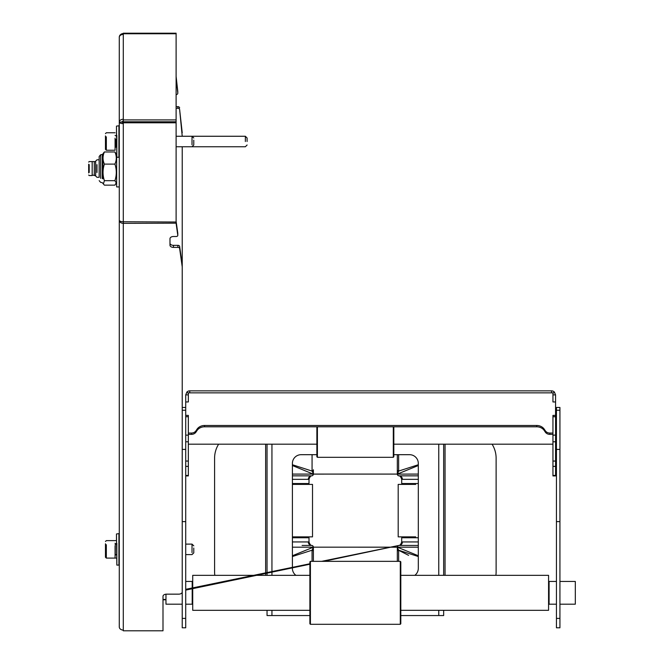 <?xml version="1.0" encoding="UTF-8"?>
<svg xmlns="http://www.w3.org/2000/svg" width="664" height="664" viewBox="0 0 664 664"><rect width="100%" height="100%" fill="white"/><g stroke="black" fill="none" stroke-linecap="round" stroke-linejoin="round"><path stroke-width="1" d="M309.889 575.339L192.718 575.339L192.718 610.307L309.889 610.307M162.995 628.742L162.995 599.816L165.967 599.816L165.967 604.19L165.967 594.18M162.995 599.443L165.967 599.443M400.815 610.307L548.572 610.307L548.572 575.339L400.815 575.339M559.935 604.19L575.323 604.19L575.323 581.456L559.935 581.456M192.02 144.793L192.02 136.261L192.02 144.793M193.772 140.162L193.772 145.001L193.772 140.162M105.46 142.295L105.46 135.912L105.46 142.295M105.46 138.494L105.46 149.375L105.46 138.494M115.079 138.153L115.079 150.247L106.331 150.247L106.331 146.171M292.401 464.742L312.063 471.075L312.063 454.682M313.383 469.763L313.383 473.855L312.063 471.075A1.751 1.353 180 0 0 313.383 469.763L313.383 474.088A1.751 1.751 0 0 1 311.632 475.839L292.401 475.839L311.632 475.839A3.494 3.32 90 0 0 308.312 479.333L308.312 479.333A3.494 3.32 90 0 1 311.632 475.839A1.751 1.511 -90 0 0 313.142 474.088L292.401 474.088M398.641 454.682L398.641 471.075A1.751 1.353 180 0 1 397.321 469.763L397.321 454.682L397.321 474.088L313.142 474.088L292.401 465.522M302.103 475.839L311.632 475.839M308.312 483.533L309.009 483.533L308.137 484.405M292.401 484.405L312.512 484.405L292.401 484.405M292.401 536.869L312.512 536.869L292.401 536.869M418.303 465.522L397.321 474.104A1.751 1.751 0 0 0 399.072 475.839L408.601 475.839L399.072 475.839A3.494 3.32 -90 0 1 402.392 479.333L402.392 479.333A3.494 3.32 -90 0 0 399.072 475.839A1.751 1.511 -90 0 1 397.562 474.088L398.641 471.075L418.303 464.742M418.303 475.839L399.072 475.839L418.303 475.839M397.321 473.855L397.321 469.763M418.303 483.533L401.695 483.533L402.567 484.405M415.681 484.405L398.192 484.405L415.681 484.405M415.681 536.869L398.192 536.869L415.681 536.869M292.401 555.751L313.383 547.169L397.321 547.169A1.751 1.751 0 0 1 399.072 545.434L418.303 545.434L399.072 545.434A3.494 3.32 -90 0 0 402.392 541.94L402.392 541.94A3.494 3.32 -90 0 1 399.072 545.434A1.751 1.511 90 0 0 397.562 547.186L418.303 547.186M312.063 561.346L312.063 550.199L313.383 547.186L313.383 561.346L313.383 551.51A1.751 1.353 0 0 0 312.063 550.199L292.401 556.532M418.303 556.532L398.641 550.199A1.751 1.353 0 0 0 397.321 551.51L397.321 547.186L313.383 547.169A1.751 1.751 0 0 0 311.632 545.434A3.494 3.32 90 0 1 308.312 541.94A3.494 3.32 90 0 0 311.632 545.434L302.103 545.434M313.383 547.418L313.383 551.51M308.312 541.94L292.401 541.94M292.401 537.74L309.009 537.74L308.137 536.869M399.67 550.821L408.601 555.345M397.321 551.51L397.321 561.346L397.321 547.418L398.641 550.199L398.641 561.346M397.321 547.169L418.303 555.751M408.601 545.434L399.072 545.434M402.392 537.74L401.695 537.74L402.567 536.869M559.935 410.244L559.935 407.464L556.44 407.464L556.44 627.795L559.935 627.795L559.935 410.244L556.44 410.244M559.935 627.795L556.44 627.795L559.935 627.795M185.721 618.4L182.226 618.4L182.226 627.795L185.721 627.795L185.721 407.464L182.226 407.464M182.226 618.4L182.226 521.622L185.721 521.622M400.292 624.301L400.815 623.778L400.815 561.869L400.292 561.346L400.292 624.301L310.412 624.301L310.412 561.346L400.292 561.346M310.412 561.346L309.889 561.869L309.889 623.778L310.412 624.301M400.815 615.553L443.66 615.553L443.66 610.307M271.941 610.307L271.941 615.553L267.044 615.553L267.044 610.307M271.941 615.553L309.889 615.553M393.818 454.682L409.563 454.682A8.74 8.74 0 0 1 418.303 463.422L418.303 568.342A8.74 8.74 0 0 1 414.809 575.339M316.877 454.682L301.141 454.682A8.74 8.74 0 0 0 292.401 463.422L292.401 568.342A8.74 8.74 0 0 0 295.895 575.339M267.044 575.339L267.044 444.191M443.66 575.339L443.66 444.191M214.821 575.339A26.228 26.228 0 0 1 214.588 571.837L214.588 458.177A26.228 26.228 0 0 1 218.63 444.191M492.074 444.191A26.228 26.228 0 0 1 496.116 458.177L496.116 571.837A26.228 26.228 0 0 1 495.884 575.339M115.254 554.955L115.254 543.766M116.831 543.335L116.831 565.097L118.922 565.097L118.922 533.624L116.474 533.972L116.831 565.097M118.922 543.335L119.279 533.972M115.254 540.62L116.474 540.62L116.474 533.972M245.356 141.507L245.356 136.261L245.356 141.507M247.099 141.507L247.099 138.004L247.099 141.507M192.02 552.647L192.02 544.115L192.02 552.647M193.772 548.024L193.772 552.855L193.772 548.024M105.46 544.555L105.46 550.149M105.46 554.955L105.46 543.766M105.46 546.347L105.46 557.229L105.46 546.347M115.079 546.015L115.079 558.1L106.331 558.1L106.331 554.025M555.569 401.952L552.946 401.952L552.946 394.873L555.569 394.873L555.569 475.922L552.946 475.922L552.946 466.369L555.569 466.369M182.226 410.244L185.721 410.244L185.721 394.873L186.899 392.034L188.344 393.478M185.721 475.457L188.344 475.457L188.344 433.052L191.44 433.052A5.246 4.54 0 0 0 195.98 430.778L196.992 429.268A8.74 7.57 0 0 1 204.562 425.483L536.728 425.483A8.74 7.57 0 0 1 544.297 429.268L545.31 430.778A5.246 4.54 0 0 0 549.85 433.052L552.946 433.052L552.946 415.407L555.569 415.407M188.344 434.364L191.44 434.364A5.246 4.54 0 0 0 195.98 432.09L196.992 430.579L196.992 429.268M185.721 401.952L188.344 401.952L188.344 392.864L189.746 392.864L189.746 390.864L551.543 390.855L551.543 392.864L552.946 392.864L552.946 401.952M196.992 430.579A8.74 7.57 0 0 1 204.562 426.794L536.728 426.794L536.728 425.483M188.344 433.052L188.344 415.407L185.721 415.407M552.946 416.718L555.569 416.718M536.728 426.794A8.74 7.57 0 0 1 544.297 430.579L545.31 432.09A5.246 4.54 0 0 0 549.85 434.364L552.946 434.364L552.946 466.369M185.721 416.718L188.344 416.718M188.344 401.952L188.344 394.873L185.721 394.873M188.344 475.457L188.344 475.922L185.721 475.922M189.746 390.864L189.746 390.855A4.025 4.025 0 0 0 186.899 392.034M552.946 393.478L554.39 392.034L555.569 394.873M554.39 392.034A4.025 4.025 0 0 0 551.543 390.855L551.543 390.855M552.946 433.052L552.946 434.364M116.648 157.069L116.648 186.924L119.279 186.924M317.409 426.794L317.409 457.305L393.296 457.305L393.296 426.794M393.818 426.794L393.818 456.774L393.296 457.305M316.877 426.794L316.877 456.774L317.409 457.305M96.977 164.655L96.977 172.457M94.271 161.568L95.666 161.568L95.666 161.128L95.666 175.993L94.271 175.205L92.171 175.205L92.171 161.568L94.271 161.568L94.271 175.553M88.677 164.191L88.677 172.93M89.2 164.655L89.2 172.457M116.831 135.473L116.831 157.243L118.922 157.243L118.922 125.77L116.474 126.118L116.831 157.243M118.922 135.473L119.279 126.118M116.474 135.614L116.474 126.118M119.279 122.093A4.025 1.569 0 0 0 123.297 123.662L123.297 221.768A4.025 1.569 180 0 1 119.279 220.191A4.025 3.146 0 0 0 123.297 223.345L123.297 630.078A4.025 3.146 0 0 1 119.279 626.932L119.279 37.267A4.025 2.847 0 0 1 123.297 34.428L123.297 119.246A4.025 2.847 180 0 0 119.279 122.093L121.902 122.093A1.403 0.988 180 0 1 123.297 121.105M119.279 199.881L119.279 197.274M123.297 119.246L123.297 119.91L176.109 119.91L176.109 33.764L123.297 33.764L123.297 34.428M176.109 119.91L176.109 121.769L123.297 121.769L176.109 121.769L176.109 122.798L123.297 122.798L123.297 123.662M123.297 119.91L123.297 122.798M123.297 122.641A1.403 0.548 180 0 1 121.902 122.093M123.297 221.768L176.109 222.008L176.109 122.798M123.297 33.565A4.025 3.702 0 0 0 119.279 37.267M123.297 33.764L123.297 33.2L176.109 33.2L176.109 33.764M176.109 108.282L177.886 108.282A1.751 1.369 0 0 1 179.629 109.527L182.226 136.261M182.226 146.752L182.226 264.828L179.629 246.336A1.751 1.087 180 0 0 177.886 245.34L173.487 245.34L173.487 247.398L177.886 247.398A1.751 1.087 180 0 1 179.629 248.386L179.629 246.336M182.226 132.783L179.629 109.527M177.886 108.282L177.886 106.647A1.751 1.369 0 0 1 179.629 107.9M177.886 106.647L176.109 106.647M176.109 76.41L177.794 91.474A1.751 1.369 0 0 1 177.794 91.715M176.109 78.045L177.794 93.109A1.751 1.369 0 0 1 176.109 94.595M176.084 222.008L176.084 223.179L123.297 223.345M123.297 223.179L123.297 222.008M123.297 630.078L123.297 630.8L162.995 630.8L162.995 596.33A3.494 2.175 180 0 1 166.49 594.155L178.732 594.155A3.494 2.175 180 0 0 182.226 591.981L182.226 264.828M182.226 266.887L179.629 248.386M177.794 233.462A1.751 1.087 180 0 0 177.794 233.371L177.794 235.421A1.751 1.087 180 0 1 176.051 236.508L173.487 236.508A3.494 2.175 180 0 0 169.984 238.683L169.984 245.215A3.494 2.175 180 0 0 173.487 247.398M177.794 235.421A1.751 1.087 180 0 0 177.794 235.33L176.084 223.179M177.794 233.371A1.751 1.087 180 0 0 177.794 233.272L176.109 221.286M169.984 243.165A3.494 2.175 180 0 0 173.487 245.34M95.666 175.993L96.977 177.305L99.168 177.305L99.168 156.472L99.168 159.816L96.977 159.816L95.666 161.128M114.922 164.099L104.389 164.099C102.596 160.057 102.596 156.015 104.389 151.981L114.922 151.981C116.723 156.015 116.723 160.057 114.922 164.099C116.723 169.627 116.723 175.155 114.922 180.683L104.389 180.683C102.596 175.155 102.596 169.627 104.389 164.099M116.25 154.297L114.922 151.981M103.368 155.235L103.368 153.168L104.389 151.981M114.922 180.683L116.25 182.824L114.922 185.14L104.389 185.14L103.376 183.953L104.389 180.683M192.195 592.827L192.195 581.456L192.195 604.19L192.718 604.713M548.572 604.713L549.095 604.19L549.095 581.456L548.572 580.934M106.331 136.842L106.331 150.247L105.46 149.375M115.951 139.498L115.951 146.752L115.951 139.498M308.312 479.333L292.401 479.333M312.155 475.756L311.856 475.822C310.785 475.731 309.831 476.876 309.009 479.259L309.009 483.533L292.401 483.533M418.303 474.088L313.383 474.104M418.303 479.333L402.392 479.333M292.401 547.186L313.142 547.186A1.751 1.511 90 0 0 311.632 545.434M402.392 541.94L418.303 541.94M321.608 561.346L398.832 545.451C399.919 545.542 400.873 544.397 401.695 542.015L401.695 537.74L418.303 537.74M559.935 521.622L556.44 521.622M559.935 449.412L556.44 449.412M559.935 407.464L556.44 407.464M559.935 618.4L556.44 618.4M185.721 449.412L182.226 449.412M438.763 610.307L438.763 615.553M438.763 444.191L438.763 575.339M271.941 444.191L271.941 575.339M265.642 444.191L265.642 575.339M445.054 575.339L445.054 444.191M106.331 544.696L106.331 558.1L105.46 557.229M191.44 434.364L191.44 433.052M204.562 426.794L204.562 425.483M551.543 392.864L189.746 392.864M188.344 435.144L185.721 435.144M185.721 466.369L188.344 466.369M555.569 435.144L552.946 435.144M555.569 475.457L552.946 475.457M555.569 461.057L552.946 461.057M552.946 441.784L555.569 441.784M188.344 461.057L185.721 461.057M185.721 441.784L188.344 441.784M195.98 432.09L195.98 430.778M544.297 430.579L544.297 429.268M545.31 432.09L545.31 430.778M549.85 434.364L549.85 433.052M177.794 91.474L177.794 93.109M177.886 245.34L177.886 247.398M177.794 235.33L177.794 233.272M100.613 178.334L100.613 154.753L99.168 156.472M100.613 154.753L102.264 154.463L102.264 178.533M102.87 178.84L102.87 154.04L103.368 153.168M552.946 444.191L393.818 444.191M316.877 444.191L188.344 444.191M556.44 424.08L555.569 423.2M556.44 443.311L555.569 444.191M165.967 604.19L182.226 604.19M185.721 604.19L192.195 604.19M185.721 581.456L192.195 581.456L192.718 580.934M549.095 604.19L556.44 604.19M549.095 581.456L556.44 581.456M176.109 146.752L192.02 146.752L193.772 145.001M176.109 136.261L192.02 136.261L193.772 138.004M105.46 133.638L106.331 132.758L115.079 132.758M115.079 147.624L116.474 146.752M115.079 135.381L116.474 136.261M312.512 536.869L312.512 484.405L312.512 536.869M401.695 483.533L401.695 479.259C400.873 476.876 399.919 475.731 398.832 475.822L398.856 475.831M398.192 536.869L398.192 484.405L398.192 536.869M309.009 537.74L309.009 542.015C309.831 544.397 310.785 545.542 311.873 545.451L311.848 545.443M398.425 545.559L323.6 561.346M309.889 564.217L185.721 590.105M182.226 590.827L182.226 590.047M185.721 589.325L309.889 563.761M116.474 558.1L115.254 558.1M247.099 138.004L245.356 136.261L192.02 136.261M247.099 145.001L245.356 146.752L192.02 146.752M185.721 554.606L192.02 554.606L193.772 552.855M185.721 544.115L192.02 544.115L193.772 545.866M105.46 541.492L106.331 540.62L115.079 540.62M115.951 544.115L115.079 543.243M115.951 554.606L115.079 555.477M88.677 175.03L89.2 175.553L92.171 175.553M88.677 162.091L89.2 161.568L92.171 161.568M177.794 93.226L177.794 91.59M103.368 183.953L102.264 182.658L100.613 182.368L99.168 180.641M116.648 182.725L115.943 183.953M116.474 154.089L115.943 153.168M102.264 154.463L102.87 154.04"/></g></svg>
